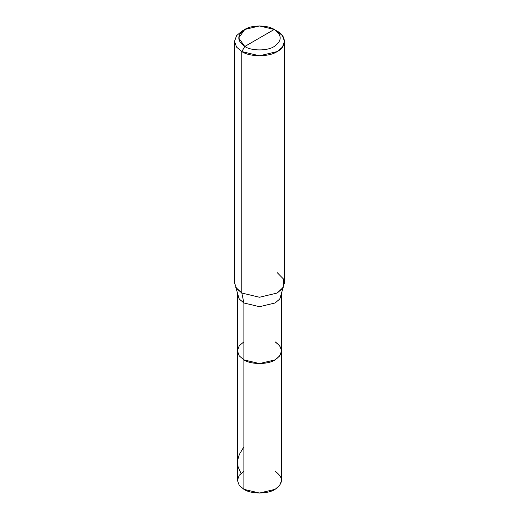 <?xml version="1.0" encoding="UTF-8"?>
<svg xmlns="http://www.w3.org/2000/svg" width="519" height="519" viewBox="0 0 519 519"><rect width="100%" height="100%" fill="white"/><g stroke="black" fill="none" stroke-linecap="round" stroke-linejoin="round"><path stroke-width="0.78" d="M281.577 350.838L279.76 355.898L275.109 359.849L259.5 363.579L243.891 359.849L243.891 302.966L241.828 293.027L259.5 297.251L277.172 293.027L283.199 287.396L279.76 299.015L275.109 302.966L259.5 306.697L243.891 302.966L239.24 299.015L237.423 293.955L237.423 480.309L239.24 485.369L243.891 489.32L243.891 302.966L259.5 306.697L275.109 302.966L279.76 299.015L281.577 293.955L281.577 480.309L279.76 485.369L275.109 489.32L259.5 493.05L243.891 489.32L243.891 359.849L239.24 355.898L237.423 350.838L239.24 345.777L243.891 341.826L239.24 345.777L237.423 350.838L239.24 355.898L243.891 359.849L259.5 363.579L275.109 359.849L279.76 355.898L281.577 350.838L279.76 345.777L275.109 341.826C283.53 347.834 283.53 353.841 275.109 359.849C268.083 364.708 250.917 364.708 243.891 359.849L239.24 355.898L237.423 350.838L239.24 355.898L243.891 359.849C250.917 364.708 268.083 364.708 275.109 359.849C283.53 353.841 283.53 347.834 275.109 341.826M243.891 471.291L239.24 475.242L237.423 480.309L239.24 485.369L243.891 489.32C250.917 494.179 268.083 494.179 275.109 489.32C283.53 483.312 283.53 477.298 275.109 471.291M259.5 37.971L244.773 46.476C236.833 40.806 236.833 35.136 244.773 29.473C251.404 24.886 267.596 24.886 274.227 29.473L244.773 46.476L241.828 51.576L259.5 55.799L277.172 51.576L282.433 47.106L284.49 41.371L282.433 35.642L277.172 31.172L274.227 29.473C282.167 35.136 282.167 40.806 274.227 46.476C267.596 51.063 251.404 51.063 244.773 46.476C251.404 51.063 267.596 51.063 274.227 46.476C282.167 40.806 282.167 35.136 274.227 29.473L259.5 37.971M283.199 287.396L283.711 279.248L277.172 272.624M284.49 41.371L284.49 282.823L282.433 288.551L277.172 293.027L259.5 297.251L241.828 293.027L241.828 51.576C249.782 57.077 269.218 57.077 277.172 51.576C286.702 46.982 286.702 35.766 277.172 31.172L274.227 29.473L259.5 25.95L244.773 29.473L238.675 37.971L244.773 46.476L241.828 51.576L236.567 47.106L234.51 41.371L236.567 35.642L241.828 31.172L236.567 35.642L234.51 41.371L236.567 47.106L241.828 51.576L241.828 293.027L235.801 287.396L239.24 299.015L243.891 302.966L241.828 293.027L236.567 288.551L234.51 282.823L234.51 41.371M240.978 473.373L238.078 466.886L237.507 460.742L239.324 454.469L243.891 446.84M244.773 29.473L241.828 31.172"/></g></svg>

